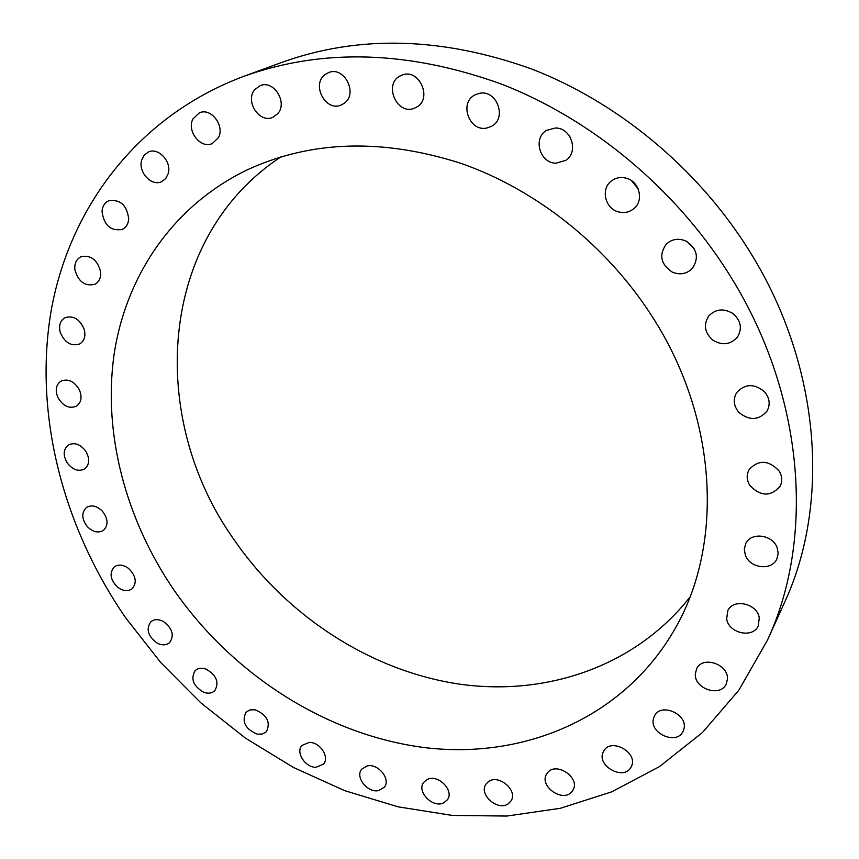 <?xml version="1.0" encoding="UTF-8"?>
<svg xmlns="http://www.w3.org/2000/svg" width="859" height="859" viewBox="0 0 859 859"><rect width="100%" height="100%" fill="white"/><g stroke="black" fill="none" stroke-linecap="round" stroke-linejoin="round"><path stroke-width="1.29" d="M427.428 779.371L423.68 782.356C416.314 791.354 432.56 808.298 443.448 802.961L447.41 799.772C454.561 790.677 438.154 773.916 427.428 779.371M727.745 272.035C674.014 187.477 591.421 119.251 502.043 84.3C408.981 50.627 322.866 47.975 243.688 76.365C136.742 116.448 68.774 209.005 50.896 312.204C33.726 416.046 63.469 527.415 125.672 617.846L160.773 662.579L200.909 702.898L245.427 738.117L293.638 767.581L344.76 790.667L397.964 806.805L452.339 815.427L506.864 816.05L560.401 808.276L611.737 791.826L659.519 766.572L702.351 732.62L738.783 690.303L767.388 640.309C815.502 537.347 804.593 392.091 727.745 272.035M767.388 640.309L784.288 603.007C831.007 502.912 820.936 363.121 747.674 248.23C696.424 167.28 617.46 102.21 531.592 68.978C442.192 36.958 359.041 34.725 282.128 62.277L243.688 76.365M280.947 156.875C157.347 238.147 147.651 417.979 233.691 539.184C285.618 614.797 368.114 669.44 456.011 683.614C543.661 697.186 634.404 667.647 689.863 597.209M651.659 315.736C606.475 245.449 536.349 189.764 461.283 163.457C382.974 138.363 311.957 140.35 248.219 169.406C172.927 205.258 125.564 276.222 113.968 355.272C102.94 434.708 126.133 520.017 174.001 590.09C233.079 675.281 327.923 735.991 426.708 747.845C525.096 759.098 624.278 717.555 674.938 628.906C723.772 544.874 718.371 418.462 651.659 315.736M488.213 781.851L486.001 784.17C478.248 794.554 498.306 811.852 508.539 803.562L510.955 800.996C518.46 790.484 498.209 773.465 488.213 781.851M547.591 772.735L546.732 773.927C538.539 785.921 562.924 803.186 571.879 791.665L572.932 790.183C580.824 778.029 556.245 761.16 547.591 772.735M603.447 751.636C595.577 765.594 624.203 781.529 631.107 766.947L631.161 766.862C639.171 753.032 610.76 736.936 603.673 751.206L603.447 751.636M653.484 718.553C649.028 733.436 676.892 745.548 683.077 731.32L683.871 729.151C688.456 714.366 660.818 702.114 654.451 715.998L653.484 718.553M695.328 673.961C694.212 689.025 720.669 697.572 726.306 683.839L727.433 679.082C728.647 664.093 702.458 655.438 696.617 668.774L695.328 673.961M726.66 618.942C728.625 633.405 753.032 638.742 758.325 625.728L759.27 617.9C757.391 603.512 733.296 598.068 727.777 610.642L726.66 618.942M745.376 555.268C749.939 568.368 771.736 571.02 776.869 558.951L778.19 553.421L777.105 547.602C772.595 534.599 751.196 531.828 745.816 543.414L744.281 549.169L745.376 555.268M749.81 485.41C760.591 496.631 770.695 496.91 780.133 486.248C782.56 481.255 782.238 476.176 779.145 471C768.612 459.919 758.594 459.458 749.091 469.626C746.353 474.759 746.6 480.02 749.81 485.41M738.987 412.481C749.499 420.91 758.851 420.427 767.033 411.031C770.544 404.353 769.675 397.889 764.413 391.64C754.181 383.372 744.957 383.672 736.732 392.531C732.813 399.338 733.565 405.996 738.987 412.481M712.798 340.089C722.236 345.748 730.44 344.76 737.43 337.147C742.466 328.514 740.973 320.654 732.942 313.567C723.826 308.07 715.772 308.864 708.804 315.94C703.242 324.681 704.584 332.723 712.798 340.089M672.157 272.035C679.866 275.224 686.588 274.042 692.322 268.47C699.323 257.711 697.186 248.562 685.922 241.025C678.535 237.975 672.017 238.985 666.369 244.042C658.735 254.855 660.668 264.185 672.157 272.035M618.963 212.001C624.611 213.3 629.615 212.152 633.974 208.565C644.39 200.297 639.171 180.798 625.685 178.028C620.37 176.825 615.602 177.813 611.393 180.991C600.258 189.012 605.241 209.113 618.963 212.001M556.031 163.199L565.716 160.408C579.02 152.183 571.418 127.766 555.494 127.991L546.56 130.375C532.548 138.245 539.871 163.296 556.031 163.199M486.774 128.034L491.552 126.305C507.486 118.327 496.738 89.175 479.29 93.373L475.242 94.758C458.652 102.307 469.078 132.093 486.774 128.034M414.908 107.944L415.573 107.643C433.677 99.827 419.009 66.691 401.228 75.474L401.217 75.474C382.523 82.861 396.869 116.588 414.908 107.944M344.105 103.359C358.579 93.814 344.083 65.445 328.353 72.704L325.26 74.465C310.722 84.472 325.99 112.733 341.592 104.83L344.105 103.359M277.672 113.742C288.087 102.672 273.688 79.543 260.137 85.664L254.919 89.465C244.525 100.89 259.472 123.889 272.937 117.264L277.672 113.742M218.347 137.773C225.155 126.026 211.142 107.439 199.471 112.776L193.028 118.81C186.285 130.826 200.684 149.262 212.291 143.539L218.347 137.773M168.214 173.582C171.929 161.846 158.561 147.179 148.51 151.946L144.172 155.157L141.628 160.289C138.009 172.208 151.635 186.757 161.653 181.668L165.755 178.522L168.214 173.582M128.71 218.991C126.939 205.151 120.26 199.095 108.674 200.802C104.658 202.735 102.446 206.278 102.028 211.421C103.939 225.369 110.704 231.35 122.322 229.374C126.133 227.431 128.27 223.963 128.71 218.991M100.61 271.669C97.271 259.59 90.635 254.661 80.725 256.873C76.29 259.3 74.336 263.563 74.883 269.651C78.33 281.806 85.03 286.67 94.973 284.243C99.225 281.795 101.104 277.607 100.61 271.669M84.203 329.308C79.758 319.043 73.316 315.178 64.876 317.733C60.109 320.74 58.584 325.668 60.291 332.508C64.822 342.838 71.318 346.639 79.79 343.901C84.386 340.894 85.857 336.03 84.203 329.308M79.339 389.739C74.218 381.235 68.076 378.368 60.935 381.138C55.921 384.8 54.933 390.319 57.972 397.685C63.169 406.232 69.354 409.056 76.526 406.135C81.38 402.474 82.314 397.008 79.339 389.739M85.589 450.921C80.123 444.124 74.379 442.149 68.366 445.005C63.212 449.407 62.857 455.431 67.324 463.098C72.854 469.959 78.631 471.892 84.676 468.896C89.69 464.504 89.991 458.513 85.589 450.921M102.264 511.03C96.756 505.801 91.484 504.62 86.458 507.476C81.229 512.694 81.594 519.169 87.554 526.878C93.126 532.161 98.441 533.31 103.51 530.336C108.588 525.107 108.18 518.675 102.264 511.03M128.539 568.411C123.234 564.599 118.488 564.095 114.311 566.876C109.093 573.017 110.242 579.836 117.747 587.32C123.127 591.185 127.927 591.668 132.136 588.769C137.204 582.627 136.001 575.841 128.539 568.411M163.478 621.551C158.55 618.995 154.362 619.049 150.926 621.701C145.837 628.863 147.812 635.939 156.864 642.929C161.857 645.538 166.098 645.463 169.577 642.704C174.527 635.531 172.487 628.487 163.478 621.551M206.01 669.097C201.618 667.604 198.021 668.098 195.218 670.568C190.354 678.857 193.2 686.105 203.776 692.3C208.254 693.847 211.915 693.331 214.75 690.743C219.464 682.443 216.554 675.228 206.01 669.097M254.994 709.77L249.937 709.91L246.007 712.197C241.486 721.743 245.244 729.055 257.292 734.166L262.478 734.026L266.483 731.621C270.832 722.065 267.009 714.785 254.994 709.77M309.186 742.412L301.981 745.429C295.313 752.259 305.299 767.71 316.08 767.291L323.478 764.145C329.974 757.262 319.902 741.908 309.186 742.412M367.18 765.938L361.746 769.149C354.735 776.976 367.631 793.276 378.679 790.57L384.327 787.198C391.135 779.296 378.11 763.125 367.18 765.938M731.847 312.816L734.112 314.491M686.427 241.261L694.04 248.423M631.472 180.637L638.151 188.797M568.658 134.895L570.666 138.041"/></g></svg>
